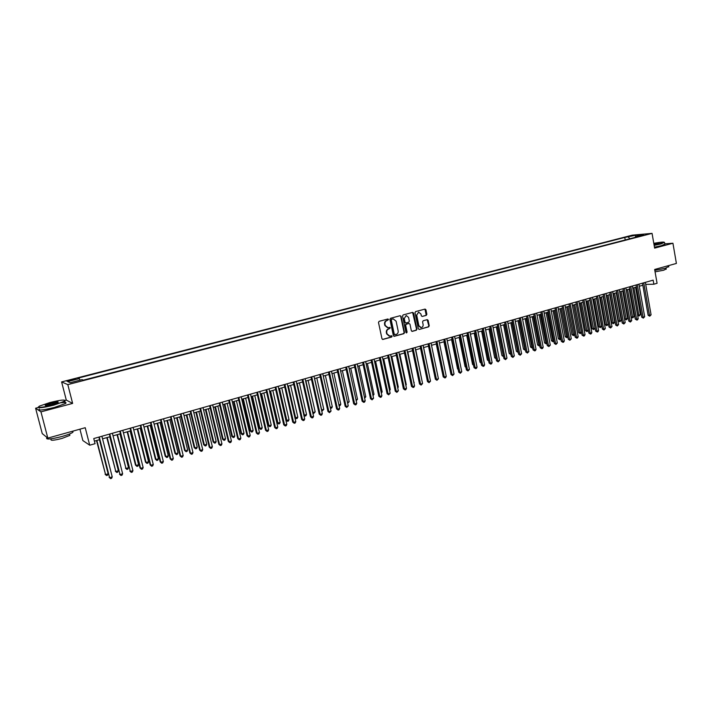 <?xml version="1.0" encoding="UTF-8"?>
<svg xmlns="http://www.w3.org/2000/svg" width="712" height="712" viewBox="0 0 712 712"><rect width="100%" height="100%" fill="white"/><g stroke="black" fill="none" stroke-linecap="round" stroke-linejoin="round"><path stroke-width="1.07" d="M388.547 319.483L387.915 318.985L379.122 321.326L378.49 322.447L381.97 338.752L382.842 339.455L391.662 337.043L392.098 336.26L391.484 335.761L389.856 336.171L387.052 333.919L386.758 332.566C386.554 330.768 387.221 329.576 388.761 328.971L390.318 327.876L389.704 327.387L388.111 327.778L385.263 325.517L384.978 324.165C384.765 322.367 385.432 321.165 386.981 320.569L388.547 319.483M387.533 327.769L384.863 325.5L384.569 324.147C384.355 322.349 385.023 321.148 386.58 320.551L387.702 320.249L387.782 319.012M382.522 339.419L391.244 337.016L391.36 335.788M389.268 336.153L386.643 333.892L386.358 332.54C386.144 330.751 386.812 329.549 388.352 328.944L389.473 328.641L389.571 327.413M628.536 236.348L632.808 235.743L628.536 236.348M426.265 315.372L426.871 314.268L425.945 309.773L425.073 309.079L415.612 311.589L414.998 312.702L418.336 328.757L419.19 329.451L428.633 326.861L429.238 325.758L428.126 320.347L427.262 319.652L423.168 320.756L422.563 321.868L423.115 324.556C423.275 326.212 422.625 327.217 421.175 327.573L418.878 325.713L416.689 315.149L418.603 312.132L420.934 314.01L421.299 315.763L422.163 316.466L426.265 315.372L424.948 309.106M38.145 407.558L35.6 408.225L40.958 411.865L47.82 438.103L85.226 427.707L89.712 445.205L95.061 443.683L93.753 438.548L653.153 280.145L653.865 284.213L657.069 283.296L654.657 269.474L676.4 263.431L672.929 243.237L664.777 243.851M40.958 411.865L72.633 403.41L67.809 384.613L652.058 233.376L654.631 248.123L672.929 243.237M401.123 316.404L400.126 315.719L390.55 318.273L389.927 319.394L393.362 335.619L394.234 336.322L403.9 333.67L404.514 332.557L401.123 316.404L400.135 315.719M403.152 314.918L412.622 312.39L413.601 313.075L416.947 329.14L416.333 330.243L412.186 331.383L411.322 330.68L409.961 324.156L408.973 323.479L406.294 324.209L405.671 325.322L407.095 332.13L406.579 332.922L405.974 332.442L402.538 316.03L403.152 314.918M47.82 438.103L42.248 433.608L35.6 408.225M70.39 380.653L75.356 379.176L69.331 380.226L66.679 381.098L70.39 380.653M67.809 384.613L61.606 381.917L632.327 235.156L652.058 233.376M625.225 239.962L624.78 237.443L78.08 378.117L79.326 378.588L79.966 380.181M624.78 237.443L635.478 235.298L643.568 234.577L636.466 236.411L640.23 236.081L83.366 380.128L82.076 379.63L70.257 382.682L67.658 381.596L79.326 378.588M79.94 429.176L82.859 440.559L89.712 445.205M72.633 403.41L66.296 400.1L65.281 400.367M66.296 400.1L61.606 381.917M645.384 282.344L645.748 284.408L653.865 284.213M94.411 441.146L99.538 439.687M102.564 438.823L110.031 436.705M113.048 435.842L120.426 433.75M123.452 432.887L130.732 430.813M133.758 429.959L140.958 427.912M143.984 427.049L151.104 425.028M154.13 424.165L161.161 422.163M164.187 421.308L171.138 419.332M174.155 418.469L181.026 416.52M184.052 415.657L190.843 413.725M193.86 412.871L200.57 410.957M203.596 410.103L210.227 408.216M213.253 407.362L219.803 405.493M222.82 404.638L229.3 402.796M232.326 401.933L238.725 400.117M241.742 399.254L248.079 397.456M251.096 396.602L257.352 394.822M260.37 393.967L266.546 392.205M269.563 391.351L275.678 389.606M278.695 388.752L284.738 387.034M287.746 386.18L293.718 384.48M296.735 383.626L302.636 381.943M305.653 381.089L311.482 379.434M314.499 378.579L320.267 376.933M323.275 376.078L328.98 374.459M331.979 373.604L337.622 372.002M340.63 371.148L346.201 369.564M349.2 368.709L354.718 367.143M357.718 366.288L363.165 364.74M366.164 363.885L371.548 362.355M374.548 361.5L379.879 359.987M382.869 359.142L388.138 357.638M391.128 356.792L396.335 355.306M399.325 354.46L404.469 352.992M407.46 352.146L412.551 350.696M415.541 349.85L420.57 348.417M423.551 347.572L428.526 346.157M431.508 345.311L436.429 343.914M439.411 343.059L444.27 341.68M447.252 340.834L452.058 339.464M455.039 338.618L459.792 337.265M462.764 336.429L467.464 335.085M470.436 334.24L475.082 332.922M478.055 332.077L482.647 330.768M485.611 329.932L490.159 328.632M493.122 327.796L497.617 326.514M500.581 325.678L505.022 324.414M507.976 323.568L512.373 322.322M515.328 321.477L519.68 320.249M522.626 319.403L526.924 318.184M529.87 317.347L534.125 316.137M537.071 315.3L541.271 314.108M544.217 313.271L548.374 312.087M551.311 311.251L555.422 310.085M558.359 309.248L562.427 308.091M565.355 307.255L569.378 306.115M572.306 305.279L576.284 304.149M579.212 303.321L583.146 302.2M586.065 301.372L589.954 300.268M592.874 299.432L596.718 298.346M599.638 297.509L603.438 296.432M606.357 295.605L610.113 294.537M613.023 293.709L616.743 292.65M619.654 291.822L623.329 290.781M626.24 289.953L629.871 288.921M632.772 288.093L636.377 287.07M639.269 286.242L642.829 285.236M636.466 236.411L636.136 237.141M629.862 238.76L628.42 237.123M635.478 235.298L635.549 237.292M393.905 336.278L403.482 333.652L404.096 332.531L400.705 316.395M391.716 319.296L391.28 320.089L394.288 334.32L396.166 334.471C397.697 333.866 398.355 332.673 398.15 330.884L396.103 321.174L393.255 318.914L391.306 319.288L391.28 320.089M394.733 334.8L393.878 334.293L390.87 320.071M393.389 318.905L392.899 318.985M391.306 319.288L392.481 318.976M411.865 331.338L415.915 330.226L416.52 329.113L412.613 312.39M408.884 323.453L405.867 324.191L405.253 325.304L407.095 332.13M406.294 332.869L406.677 332.103M408.546 317.383L406.196 315.505L404.256 318.531L405.039 322.278L405.911 322.981L408.715 322.233L409.329 321.121L408.546 317.383M406.249 315.496L404.256 318.531M405.698 322.972L404.621 322.26L403.829 318.522M422.269 316.448L425.829 315.363M418.638 312.132L416.689 315.149M420.676 327.556L418.451 325.695L416.262 315.14M419.315 329.425L428.206 326.844L428.802 325.74L427.147 319.679M96.494 440.55L105.572 474.584L108.144 473.818L99.457 439.704M96.868 440.443L105.572 474.584L106.524 475.527L105.073 474.201M108.144 473.818L107.548 475.216L106.524 475.527M98.879 437.097L109.621 477.672L99.271 436.99M112.229 476.88L111.624 478.304L110.582 478.624L109.621 477.672L112.229 476.88L101.905 436.242M110.582 478.624L109.105 477.28M49.867 402.556L39.374 406.125C37.042 408.092 41.821 407.647 53.685 404.799C59.63 403.179 63.35 401.835 64.828 400.767C65.219 399.423 60.235 400.01 49.867 402.556M65.086 400.304L64.899 401.248L53.818 405.137C43.129 407.762 37.959 408.394 38.323 407.024M50.81 403.108C56.684 401.693 59.051 401.479 57.921 402.458L52.715 404.229C47.482 405.511 44.972 405.813 45.185 405.128L50.81 403.108M58.144 402.325L50.935 403.446L45.47 405.502M72.962 431.116L72.9 432.273C71.102 433.519 67.453 434.925 61.953 436.5C50.561 439.357 45.506 439.776 46.796 437.755M69.642 434.471L69.874 435.379L61.989 438.441C53.801 440.497 50.169 440.79 51.086 439.322L50.961 438.841M61.561 402.743C65.602 402.227 66.901 402.485 65.486 403.517L54.415 407.433C42.951 410.219 37.905 410.753 39.276 409.026M654.114 245.142L664.376 242.383C664.109 241.795 660.585 242.107 653.794 243.317M664.412 242.311L661.092 243.896L654.159 245.409M653.874 243.771L659.196 243.362L654.034 244.679M659.027 243.442L653.919 244.029M668.702 266.546L665.319 268.282L654.809 270.373M666.156 268.949L663.717 270.213L655.067 271.851M664.821 244.109L661.404 245.676L654.47 247.197M106.809 437.622L115.816 471.522L118.37 470.757L109.773 436.776M107.201 437.506L115.816 471.522L116.75 472.457L115.3 471.148M118.37 470.757L117.774 472.154L116.75 472.457M117.026 434.712L125.98 468.478L128.507 467.722L119.999 433.866M117.444 434.596L125.98 468.478L126.905 469.422L125.445 468.122M128.507 467.722L127.911 469.119L126.905 469.422M127.172 431.828L135.502 465.114L136.063 465.461L138.573 464.714L130.136 430.983M127.608 431.703L136.063 465.461L136.962 466.404L135.502 465.114M138.573 464.714L137.968 466.102L136.962 466.404M137.229 428.971L145.488 462.132L146.058 462.48L148.55 461.732L140.193 428.126M137.692 428.838L146.058 462.48L146.948 463.414L145.488 462.132M148.55 461.732L147.945 463.112L146.948 463.414M109.372 434.124L120.034 474.539L109.79 434.008M122.624 473.756L122.019 475.18L120.978 475.491L120.034 474.539L122.624 473.756L112.398 433.27M120.978 475.491L119.5 474.156M119.776 431.178L130.358 471.433L120.212 431.054M132.93 470.659L132.316 472.074L131.293 472.385L130.358 471.433L132.93 470.659L122.802 430.324M131.293 472.385L129.806 471.059M130.1 428.259L140.024 467.98L140.602 468.354L130.554 428.126M143.148 467.579L142.534 468.994L141.519 469.297L140.602 468.354L143.148 467.579L133.126 427.405M141.519 469.297L140.024 467.98M140.326 425.358L150.161 464.936L150.757 465.292L140.807 425.224M153.285 464.536L152.662 465.942L151.656 466.244L150.757 465.292L153.285 464.536L143.352 424.503M151.656 466.244L150.161 464.936M147.206 426.132L155.385 459.169L155.981 459.507L158.447 458.768L150.17 425.287M147.687 425.998L155.981 459.507L156.854 460.45L155.385 459.169M158.447 458.768L157.833 460.148L156.854 460.45M150.472 422.492L160.218 461.919L160.832 462.266L150.971 422.35M163.333 461.509L162.71 462.916L161.713 463.218L160.832 462.266L163.333 461.509L153.507 421.629M161.713 463.218L160.218 461.919M157.103 423.32L165.202 456.241L165.816 456.57L168.263 455.84L160.066 422.474M157.601 423.177L165.816 456.57L166.67 457.504L165.202 456.241M168.263 455.84L167.649 457.211L166.67 457.504M160.538 419.635L170.186 458.92L170.818 459.258L161.054 419.493M173.301 458.51L172.678 459.916L171.69 460.21L170.818 459.258L173.301 458.51L163.564 418.781M171.69 460.21L170.186 458.92M166.911 420.534L174.938 453.33L175.57 453.651L178 452.921L169.883 419.688M167.436 420.383L175.57 453.651L176.416 454.585L174.938 453.33M178 452.921L177.386 454.3L176.416 454.585M170.524 416.814L180.074 455.947L180.723 456.285L171.058 416.662M183.189 455.538L182.566 456.935L181.578 457.229L180.723 456.285L183.189 455.538L173.55 415.959M181.578 457.229L180.074 455.947M176.647 417.766L184.604 450.438L185.254 450.758L187.656 450.037L179.62 416.921M177.19 417.606L185.254 450.758L186.081 451.693L184.604 450.438M187.656 450.037L187.042 451.408L186.081 451.693M180.421 414.01L189.881 453.001L190.549 453.33L180.982 413.85M192.996 452.592L192.365 453.98L191.395 454.274L190.549 453.33L192.996 452.592L183.447 413.156M191.395 454.274L189.881 453.001M186.313 415.016L194.18 447.581L194.848 447.884L197.242 447.172L189.276 414.17M186.864 414.856L194.848 447.884L195.666 448.818L194.18 447.581M197.242 447.172L196.619 448.533L195.666 448.818M195.889 412.293L203.694 444.733L204.38 445.036L206.747 444.332L198.853 411.447M196.468 412.132L204.38 445.036L205.181 445.97L203.694 444.733M206.747 444.332L206.124 445.685L205.181 445.97M205.394 409.587L213.128 441.921L213.822 442.214L216.181 441.511L208.358 408.75M205.99 409.418L213.822 442.214L214.615 443.149L213.128 441.921M216.181 441.511L215.558 442.864L214.615 443.149M214.828 406.908L222.482 439.117L223.203 439.411L225.535 438.708L217.792 406.071M215.442 406.739L223.203 439.411L223.977 440.345L222.482 439.117M225.535 438.708L224.912 440.06L223.977 440.345M224.182 404.247L231.765 436.349L232.504 436.625L234.818 435.931L227.146 403.41M224.814 404.069L232.504 436.625L233.269 437.56L231.765 436.349M234.818 435.931L234.186 437.284L233.269 437.56M233.465 401.613L240.976 433.59L241.733 433.866L244.029 433.181L236.428 400.767M234.115 401.426L241.733 433.866L242.481 434.801L240.976 433.59M244.029 433.181L243.397 434.525L242.481 434.801M242.676 398.996L250.117 430.867L250.891 431.125L253.169 430.448L245.631 398.15M243.335 398.8L250.891 431.125L251.621 432.059L250.117 430.867M253.169 430.448L252.537 431.784L251.621 432.059M251.808 396.397L259.186 428.152L259.969 428.41L262.23 427.734L254.771 395.552M252.493 396.201L259.969 428.41L260.699 429.345L259.186 428.152M262.23 427.734L261.598 429.069L260.699 429.345M260.877 393.816L268.184 425.465L268.985 425.714L271.228 425.046L263.832 392.98M261.571 393.62L268.985 425.714L269.697 426.648L268.184 425.465M271.228 425.046L270.596 426.381L269.697 426.648M269.875 391.262L277.119 422.795L277.929 423.044L280.154 422.376L272.829 390.416M270.587 391.057L277.929 423.044L278.632 423.969L277.119 422.795M280.154 422.376L279.522 423.702L278.632 423.969M278.801 388.725L285.975 420.151L286.811 420.383L289.019 419.724L281.756 387.88M279.531 388.512L286.811 420.383L287.497 421.317L285.975 420.151M289.019 419.724L288.378 421.05L287.497 421.317M288.405 385.993L295.613 417.757L297.812 417.099L290.612 385.361M294.875 417.543L296.29 418.683L294.893 417.624M297.812 417.099L297.171 418.416L296.29 418.683M190.238 411.225L199.609 450.073L200.294 450.393L190.816 411.064M202.724 449.664L202.092 451.052L201.122 451.346L200.294 450.393L202.724 449.664L193.264 410.37M201.122 451.346L199.609 450.073M199.974 408.474L209.257 447.18L209.969 447.483L200.57 408.305M212.372 446.762L211.74 448.142L210.779 448.435L209.969 447.483L212.372 446.762L203 407.611M210.779 448.435L209.257 447.18M209.64 405.733L218.824 444.297L219.554 444.6L210.254 405.564M221.939 443.887L221.307 445.267L220.346 445.552L219.554 444.6L221.939 443.887L212.657 404.879M220.346 445.552L218.824 444.297M219.216 403.019L228.321 441.449L229.068 441.743L219.848 402.841M231.436 441.031L230.795 442.401L229.851 442.686L229.068 441.743L231.436 441.031L222.242 402.164M229.851 442.686L228.321 441.449M228.721 400.331L237.746 438.619L238.502 438.904L229.38 400.144M240.852 438.2L240.211 439.571L239.268 439.847L238.502 438.904L240.852 438.2L231.747 399.477M239.268 439.847L237.746 438.619M238.155 397.661L247.082 435.806L247.865 436.091L238.823 397.474M250.197 435.388L249.547 436.75L248.622 437.035L247.865 436.091L250.197 435.388L241.172 396.807M248.622 437.035L247.082 435.806M247.509 395.009L256.356 433.021L257.148 433.297L248.194 394.813M259.462 432.602L258.812 433.964L257.895 434.24L257.148 433.297L259.462 432.602L250.526 394.154M257.895 434.24L256.356 433.021M256.783 392.383L265.549 430.253L266.368 430.529L257.495 392.187M268.655 429.834L268.006 431.196L267.089 431.472L266.368 430.529L268.655 429.834L259.8 391.529M267.089 431.472L265.549 430.253M265.994 389.776L274.681 427.512L275.508 427.779L266.715 389.571M277.778 427.093L277.128 428.446L276.22 428.722L275.508 427.779L277.778 427.093L269.011 388.921M276.22 428.722L274.681 427.512M275.126 387.195L283.732 424.797L284.577 425.046L275.864 386.981M286.829 424.37L286.18 425.723L285.281 425.99L284.577 425.046L286.829 424.37L278.143 386.34M285.281 425.99L283.732 424.797M284.186 384.622L292.712 422.091L293.575 422.341L284.942 384.409M295.809 421.664L295.16 423.017L294.261 423.284L293.575 422.341L295.809 421.664L287.203 383.768M294.261 423.284L292.712 422.091M293.175 382.077L301.63 419.413L302.502 419.653L293.949 381.863M304.718 418.985L304.068 420.329L303.178 420.596L302.502 419.653L304.718 418.985L296.192 381.223M303.178 420.596L301.63 419.413M297.216 383.492L304.362 415.14L306.534 414.491L299.405 382.869M303.819 414.998L305.021 416.066L303.882 415.256M306.534 414.491L305.893 415.808L305.021 416.066M305.955 381L313.031 412.542L315.193 411.901L308.127 380.386M312.693 412.462L313.689 413.467L312.791 412.889M315.193 411.901L313.689 413.467M314.624 378.535L321.646 409.97L323.782 409.329L316.787 377.921M321.495 409.934L322.287 410.895L321.637 410.548M323.782 409.329L322.287 410.895M330.226 407.406L332.317 406.783L325.375 375.482M332.317 406.783L331.667 408.083L330.404 408.216M330.813 408.341L330.252 407.513M302.102 379.549L310.468 416.76L311.358 416.992L302.885 379.327M313.565 416.324L312.906 417.668L312.025 417.935L311.358 416.992L313.565 416.324L305.11 378.695M312.025 417.935L310.468 416.76M310.948 377.048L319.243 414.117L320.151 414.348L311.758 376.817M322.34 413.69L321.682 415.025L320.8 415.283L320.151 414.348L322.34 413.69L313.965 376.194M320.8 415.283L319.243 414.117M319.733 374.557L327.956 411.5L328.873 411.723L320.56 374.325M331.044 411.073L329.514 412.666L328.873 411.723L331.044 411.073L322.75 373.702M329.514 412.666L327.956 411.5M328.454 372.091L336.598 408.902L337.533 409.124L329.291 371.851M339.686 408.474L339.019 409.8L338.156 410.059L337.533 409.124L339.686 408.474L331.463 371.237M338.156 410.059L336.598 408.902M338.876 404.817L340.781 404.247L333.901 373.061M340.781 404.247L340.131 405.546L339.081 405.76M337.105 369.644L345.178 406.329L346.121 406.534L337.951 369.403M348.257 405.893L346.735 407.478L346.121 406.534L348.257 405.893L340.113 368.789M346.735 407.478L345.178 406.329M347.456 402.253L349.183 401.737L342.365 370.649M349.183 401.737L347.678 403.268M345.685 367.214L353.686 403.766L354.647 403.971L346.548 366.965M356.765 403.339L356.098 404.656L355.252 404.906L354.647 403.971L356.765 403.339L348.693 366.36M355.252 404.906L353.686 403.766M355.973 399.708L357.513 399.245L350.758 368.264M357.513 399.245L356.196 400.74M354.202 364.793L362.132 401.23L363.102 401.426L355.083 364.544M365.212 400.794L364.544 402.111L363.698 402.36L363.102 401.426L365.212 400.794L357.21 363.948M363.698 402.36L362.132 401.23M364.419 397.18L365.79 396.771L359.097 365.897M365.79 396.771L364.642 398.204M362.657 362.399L370.516 398.711L371.495 398.907L363.556 362.15M373.586 398.275L372.082 399.841L371.495 398.907L373.586 398.275L365.657 361.554M372.082 399.841L370.516 398.711M372.812 394.671L374.005 394.315L367.374 363.547M374.005 394.315L373.035 395.694M371.05 360.032L378.837 396.21L379.834 396.397L371.958 359.774M381.908 395.774L381.24 397.082L380.404 397.332L379.834 396.397L381.908 395.774L374.049 359.177M380.404 397.332L378.837 396.21M381.134 392.178L382.166 391.876L375.589 361.207M382.166 391.876L381.356 393.202M379.38 357.673L387.097 393.727L388.102 393.905L380.297 357.406M390.158 393.291L388.663 394.84L388.102 393.905L390.158 393.291L382.371 356.819M388.663 394.84L387.097 393.727M389.393 389.713L390.256 389.455L383.741 358.892M390.256 389.455L389.606 390.71M387.639 355.332L395.285 391.262L396.308 391.44L388.574 355.065M398.355 390.826L396.869 392.374L396.308 391.44L398.355 390.826L390.639 354.478M396.869 392.374L395.285 391.262M397.599 387.257L398.293 387.052L391.831 356.587M398.293 387.052L397.768 388.067M395.845 353.01L403.428 388.823L404.46 388.992L396.798 352.734M406.49 388.378L405.813 389.678L405.003 389.918L404.46 388.992L406.49 388.378L398.836 352.155M405.003 389.918L403.428 388.823M405.733 384.827L406.267 384.667L399.868 354.309M406.267 384.667L405.867 385.441M403.989 350.696L411.5 386.393L412.551 386.554L404.95 350.429M414.562 385.948L413.886 387.248L413.085 387.488L412.551 386.554L414.562 385.948L406.979 349.85M413.085 387.488L411.5 386.393M413.814 382.406L407.843 352.04M414.188 382.3L413.903 382.842M412.07 348.408L419.519 383.982L420.578 384.142L413.049 348.132M422.572 383.546L421.095 385.067L420.578 384.142L422.572 383.546L415.06 347.563M421.095 385.067L419.519 383.982M421.833 380.012L415.755 349.788M420.098 346.139L427.476 381.588L428.544 381.748L421.077 345.863M430.529 381.151L429.06 382.673L428.544 381.748L430.529 381.151L423.079 345.293M429.06 382.673L427.476 381.588M429.799 377.627L423.613 347.554M428.054 343.887L435.37 379.22L436.456 379.363L429.06 343.602M438.423 378.775L436.954 380.297L436.456 379.363L438.423 378.775L431.045 343.042M436.954 380.297L435.37 379.22M428.499 346.166L434.649 375.74M435.967 341.644L443.211 376.862L444.306 377.004L436.972 341.36M446.264 376.417L445.578 377.698L444.804 377.93L444.306 377.004L446.264 376.417L438.948 340.799M444.804 377.93L443.211 376.862M436.242 343.967L442.508 373.453M443.816 339.419L450.999 374.521L452.102 374.663L444.831 339.135M454.042 374.076L452.583 375.589L452.102 374.663L454.042 374.076L446.789 338.583M452.583 375.589L450.999 374.521M443.941 341.778L450.313 371.192M451.604 337.221L458.724 372.198L459.845 372.332L452.636 336.927M461.768 371.753L460.317 373.257L459.845 372.332L461.768 371.753L454.576 336.375M460.317 373.257L458.724 372.198M451.577 339.606L457.54 368.878L458.065 368.941M458.163 369.421L457.54 368.878M459.338 335.032L466.396 369.893L467.526 370.017L460.379 334.729M469.439 369.448L467.989 370.943L467.526 370.017L469.439 369.448L462.311 334.186M467.989 370.943L466.396 369.893M459.16 337.452L465.078 366.627L465.755 366.707M465.879 367.339L465.078 366.627M467.019 332.851L474.014 367.606L475.153 367.73L468.069 332.557M477.049 367.161L476.364 368.424L475.607 368.647L475.153 367.73L477.049 367.161L469.982 332.014M475.607 368.647L474.014 367.606M466.689 335.308L472.554 364.393L473.382 364.482M473.542 365.256L472.554 364.393M474.637 330.697L481.579 365.327L482.727 365.452L475.705 330.395M484.614 364.882L483.929 366.146L483.172 366.368L482.727 365.452L484.614 364.882L477.61 329.852M483.172 366.368L481.579 365.327M474.174 333.18L479.986 362.177L480.965 362.274M481.143 363.147L479.986 362.177M482.211 328.552L489.091 363.075L490.248 363.191L483.288 328.241M492.117 362.622L491.431 363.885L490.684 364.108L490.248 363.191L492.117 362.622L485.175 327.707M490.684 364.108L489.091 363.075M481.597 331.071L487.364 359.969L488.485 360.076M488.663 360.957L487.364 359.969M489.723 326.425L496.54 360.833L497.706 360.94L490.808 326.114M499.566 360.388L498.142 361.865L497.706 360.94L499.566 360.388L492.686 325.58M498.142 361.865L496.54 360.833M488.975 328.971L494.689 357.78L495.952 357.842M490.034 328.668L496.05 358.367M496.139 358.777L494.689 357.78M497.181 324.307L503.945 358.608L505.119 358.715L498.284 323.996M506.971 358.163L505.547 359.631L505.119 358.715L506.971 358.163L500.144 323.471M505.547 359.631L503.945 358.608M496.291 326.897L501.96 355.608L503.357 355.635M497.368 326.585L503.526 356.605L501.96 355.608M504.594 322.216L511.296 356.401L512.48 356.498L505.707 321.895M514.313 355.947L512.898 357.415L512.48 356.498L514.313 355.947L507.549 321.379M512.898 357.415L511.296 356.401M503.562 324.823L509.187 353.446L510.718 353.428M504.648 324.521L510.753 354.442L509.187 353.446M511.946 320.133L518.594 354.202L519.796 354.3L513.067 319.813M521.611 353.757L520.196 355.217L519.796 354.3L521.611 353.757L514.901 319.296M520.196 355.217L518.594 354.202M510.789 322.776L516.36 351.301L518.016 351.247M511.883 322.465L517.927 352.298L516.36 351.301M519.253 318.059L525.839 352.031L527.049 352.12L520.383 317.739M528.856 351.577L527.441 353.036L527.049 352.12L528.856 351.577L522.207 317.223M527.441 353.036L525.839 352.031M517.953 320.738L523.48 349.174L525.269 349.076M519.066 320.418L525.047 350.162L523.48 349.174M526.506 316.003L533.039 349.868L534.258 349.948L527.645 315.683M536.047 349.414L535.362 350.651L534.641 350.865L534.258 349.948L536.047 349.414L529.452 315.176M534.641 350.865L533.039 349.868M525.073 318.709L530.556 347.064L532.469 346.922M526.195 318.389L532.122 348.043L530.556 347.064M532.656 347.883L532.122 348.043M533.706 313.965L540.186 347.714L541.414 347.803L534.863 313.645M543.194 347.26L542.5 348.497L541.788 348.711L541.414 347.803L543.194 347.26L536.652 313.138M541.788 348.711L540.186 347.714M532.149 316.698L537.587 344.964L539.625 344.786M533.279 316.377L539.153 345.934L537.587 344.964M539.812 345.738L539.153 345.934M540.862 311.945L547.288 345.587L548.516 345.658L542.019 311.616M550.287 345.133L548.89 346.575L548.516 345.658L550.287 345.133L543.808 311.108M548.89 346.575L547.288 345.587M539.171 314.704L544.564 342.873L546.727 342.659M540.31 314.384L546.131 343.843L544.564 342.873M546.896 343.522L546.131 343.843M547.964 309.934L554.337 343.46L555.574 343.54L549.13 309.595M557.327 343.015L555.938 344.448L555.574 343.54L557.327 343.015L550.901 309.097M555.938 344.448L554.337 343.46M546.149 312.719L551.497 340.808L553.776 340.55M547.297 312.39L553.064 341.769L551.497 340.808M553.918 341.279L553.064 341.769M555.013 307.931L561.332 341.36L562.587 341.431L556.197 307.602M564.331 340.906L563.637 342.134L562.934 342.339L562.587 341.431L564.331 340.906L557.95 307.103M562.934 342.339L561.332 341.36M553.082 310.752L558.377 338.743L560.789 338.458M554.23 310.423L559.952 339.704L558.377 338.743M560.896 339.046L559.952 339.704M562.017 305.946L568.283 339.268L569.547 339.339L563.21 305.617M571.273 338.814L569.885 340.247L569.547 339.339L571.273 338.814L564.954 305.119M569.885 340.247L568.283 339.268M559.961 308.794L565.221 336.705L567.74 336.375M561.127 308.465L566.788 337.657L565.221 336.705M567.829 336.829L566.788 337.657M568.977 303.98L575.189 337.194L576.453 337.257L570.178 303.641M578.18 336.74L577.485 337.96L576.791 338.164L576.453 337.257L578.18 336.74L571.914 303.152M576.791 338.164L575.189 337.194M566.797 306.845L572.012 334.676L574.646 334.311M567.971 306.516L573.587 335.628L572.012 334.676M574.709 334.631L573.587 335.628M575.883 302.022L582.051 335.138L583.324 335.192L577.094 301.683M585.033 334.676L584.338 335.895L583.653 336.1L583.324 335.192L585.033 334.676L578.812 301.194M583.653 336.1L582.051 335.138M573.587 304.923L578.758 332.655L581.508 332.264M574.771 304.585L580.333 333.599L578.758 332.655M581.544 332.451L580.333 333.599M582.745 300.081L588.86 333.091L590.141 333.145L583.965 299.734M591.841 332.629L591.138 333.839L590.462 334.044L590.141 333.145L591.841 332.629L585.673 299.254M590.462 334.044L588.86 333.091M580.333 303L585.46 330.653L588.326 330.226M581.517 302.662L587.035 331.596L585.46 330.653M588.343 330.288L587.035 331.596M589.563 298.15L595.624 331.053L596.914 331.107L590.791 297.803M598.596 330.599L597.902 331.81L597.226 332.006L596.914 331.107L598.596 330.599L592.491 297.322M597.226 332.006L595.624 331.053M587.035 301.096L592.117 328.668L593.381 328.713L595.036 328.214L589.901 300.286M588.228 300.758L593.692 329.603L592.117 328.668M595.036 328.214L593.692 329.603M596.336 296.237L602.343 329.033L603.643 329.086L597.564 295.88M605.316 328.579L603.945 329.985L603.643 329.086L605.316 328.579L599.255 295.409M603.945 329.985L602.343 329.033M593.692 299.2L598.73 326.692L600.002 326.728L601.649 326.238L596.549 298.39M594.894 298.862L600.305 327.618L598.73 326.692M601.649 326.238L600.305 327.618M603.055 294.332L609.018 327.031L610.317 327.075L604.301 293.976M611.982 326.577L610.62 327.974L610.317 327.075L611.982 326.577L605.974 293.504M610.62 327.974L609.018 327.031M600.296 297.322L605.307 324.725L606.579 324.761L608.217 324.272L603.162 296.512M601.507 296.984L606.882 325.651L605.307 324.725M608.217 324.272L606.882 325.651M609.739 292.436L615.649 325.037L616.957 325.072L610.985 292.089M618.612 324.583L617.251 325.98L616.957 325.072L618.612 324.583L612.649 291.617M617.251 325.98L615.649 325.037M606.864 295.462L611.831 322.776L613.112 322.812L614.741 322.322L609.721 294.643M608.084 295.115L613.406 323.693L611.831 322.776M614.741 322.322L613.406 323.693M616.37 290.558L622.226 323.061L623.552 323.097L617.624 290.202M625.189 322.598L623.837 323.996L623.552 323.097L625.189 322.598L619.28 289.74M623.837 323.996L622.226 323.061M613.388 293.602L618.31 320.836L619.6 320.872L621.22 320.382L616.245 292.792M614.616 293.255L619.885 321.753L618.31 320.836M621.22 320.382L619.885 321.753M622.956 288.698L628.767 321.094L630.102 321.121L624.219 288.333M631.731 320.631L630.378 322.02L630.102 321.121L631.731 320.631L625.866 287.87M630.378 322.02L628.767 321.094M619.867 291.76L624.753 318.914L626.053 318.94L627.655 318.46L622.724 290.95M621.104 291.413L626.329 319.822L624.753 318.914M627.655 318.46L626.329 319.822M629.506 286.838L635.264 319.136L636.599 319.172L630.779 286.482M638.219 318.682L637.525 319.866L636.875 320.062L636.599 319.172L638.219 318.682L632.407 286.019M636.875 320.062L635.264 319.136M626.311 289.926L631.152 317L632.461 317.027L634.054 316.546L629.159 289.125M627.548 289.579L632.728 317.908L631.152 317M634.054 316.546L632.728 317.908M636.003 284.996L641.726 317.196L643.069 317.223L637.284 284.64M644.672 316.742L643.328 318.122L643.069 317.223L644.672 316.742L638.904 284.177M643.328 318.122L641.726 317.196M633.956 287.755L638.824 315.122L640.408 314.651L635.549 287.301M637.587 315.105L638.824 315.122L639.091 316.003L637.596 315.176M640.408 314.651L639.091 316.003M642.464 283.171L648.134 315.274L649.486 315.291L643.755 282.806M651.079 314.811L649.745 316.19L649.486 315.291L651.079 314.811L645.357 282.353M649.745 316.19L648.134 315.274M69.5 380.867L69.331 380.226M71.823 380.279L71.654 379.63M65.486 403.517L64.899 401.248M69.518 433.991L69.874 435.379M72.9 432.273L72.624 431.205M664.883 244.438L664.572 242.667M666.014 268.086L666.209 269.243M668.773 266.947L668.541 265.62"/></g></svg>
